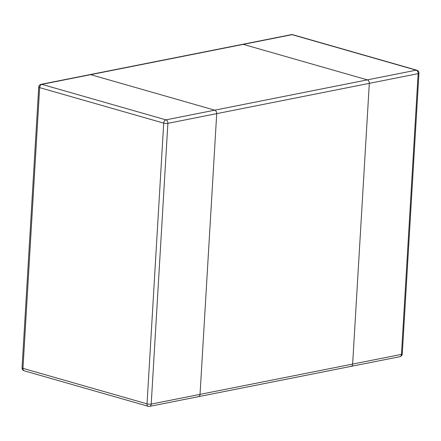 <?xml version="1.0" encoding="UTF-8"?>
<svg xmlns="http://www.w3.org/2000/svg" width="441" height="441" viewBox="0 0 441 441"><rect width="100%" height="100%" fill="white"/><g stroke="black" fill="none" stroke-linecap="round" stroke-linejoin="round"><path stroke-width="0.66" d="M41.107 84.319A2.955 2.955 0 0 0 38.731 87.048A2.955 0.711 3.4 0 0 39.646 87.627L22.965 368.362L147.035 403.862L163.71 123.127L39.646 87.627A2.955 1.946 -74 0 1 41.851 84.358A2.955 2.106 -101.2 0 0 41.107 84.319L89.936 74.628A2.955 2.106 78.8 0 1 90.681 74.661L214.745 110.167A2.955 2.106 78.8 0 1 216.713 113.64A2.955 2.106 -101.2 0 0 214.745 110.167L90.681 74.661A2.955 2.106 -101.2 0 0 89.936 74.628L242.528 44.337A2.955 2.106 78.8 0 1 243.272 44.37A2.955 2.106 -101.2 0 0 242.528 44.337L291.358 34.641A2.955 2.106 78.8 0 1 292.102 34.674L416.166 70.18L367.336 79.871A2.955 2.106 78.8 0 1 369.31 83.349A2.955 2.106 -101.2 0 0 367.336 79.871L243.272 44.37L367.336 79.871L165.915 119.858L41.851 84.358L292.102 34.674A2.955 1.946 -74 0 1 292.747 34.696L416.811 70.202A2.955 1.946 106 0 0 416.166 70.18A2.955 2.106 78.8 0 1 418.14 73.653L401.459 354.388L352.629 364.084A2.955 2.106 78.8 0 1 351.064 366.372A2.955 2.106 -101.2 0 0 352.629 364.084L200.038 394.375A2.955 2.106 78.8 0 1 198.472 396.663A2.955 2.106 78.8 0 1 197.728 396.63M350.319 366.339A2.955 2.106 78.8 0 0 351.064 366.372L198.472 396.663A2.955 2.106 -101.2 0 0 200.038 394.375L216.713 113.64L369.31 83.349L352.629 364.084L369.31 83.349L418.14 73.653A2.955 0.711 3.4 0 0 418.95 73.217L402.269 353.952A2.955 0.711 -176.6 0 1 401.459 354.388A2.955 2.106 78.8 0 1 399.893 356.681A2.955 2.955 0 0 0 402.269 353.952M200.038 394.375L216.713 113.64L167.883 123.337A2.955 2.106 -101.2 0 0 165.915 119.858A2.955 1.946 106 0 0 163.71 123.127A2.955 0.711 3.4 0 0 167.883 123.337L151.208 404.072L200.038 394.375M151.208 404.072A2.955 0.711 -176.6 0 1 147.035 403.862A2.955 1.946 106 0 0 148.253 406.304A2.955 2.955 0 0 0 149.642 406.359A2.955 2.106 -101.2 0 0 151.208 404.072M22.965 368.362A2.955 0.711 -176.6 0 1 22.05 367.783A2.955 2.955 0 0 0 24.189 370.798A2.955 1.946 -74 0 1 22.965 368.362M38.731 87.048L22.05 367.783M24.189 370.798L148.253 406.304M198.472 396.663L149.642 406.359M351.064 366.372L399.893 356.681M418.95 73.217A2.955 2.955 0 0 0 416.811 70.202M292.747 34.696A2.955 2.955 0 0 0 291.358 34.641"/></g></svg>
